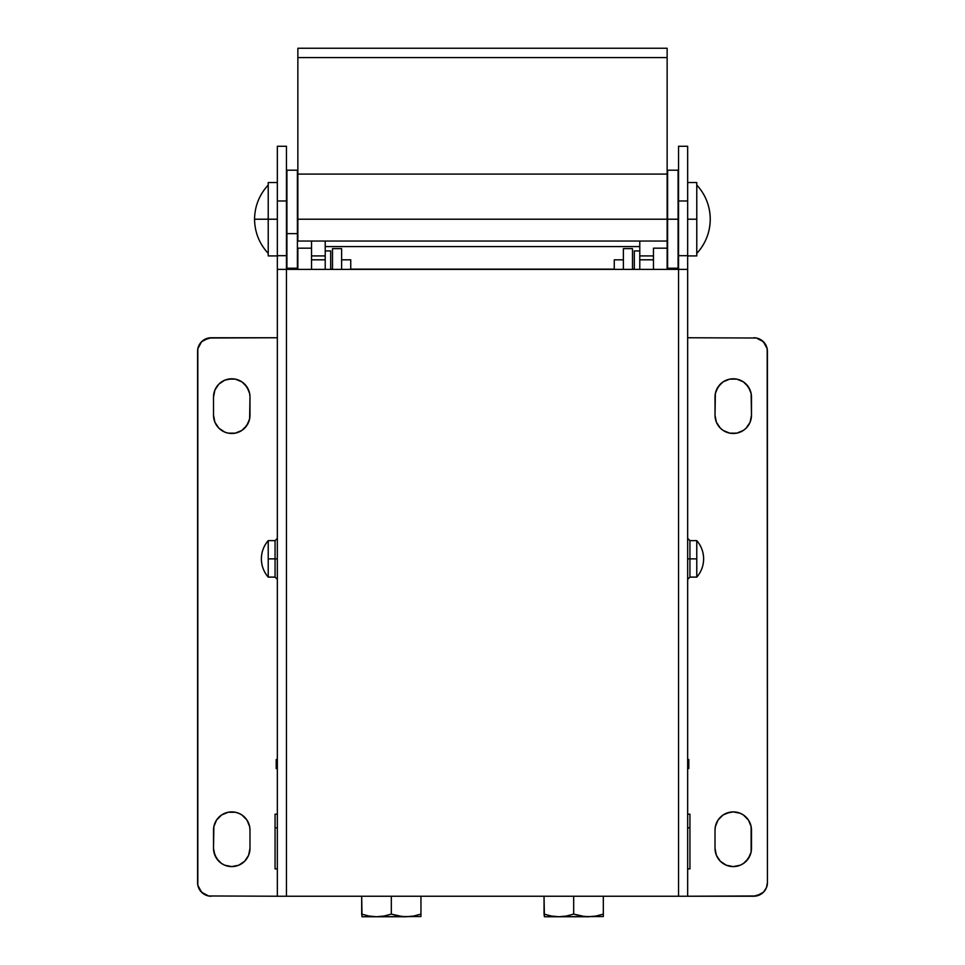 <?xml version="1.0" encoding="UTF-8"?>
<svg xmlns="http://www.w3.org/2000/svg" width="965" height="965" viewBox="0 0 965 965"><rect width="100%" height="100%" fill="white"/><g stroke="black" fill="none" stroke-linecap="round" stroke-linejoin="round"><path stroke-width="1.45" d="M277.341 538.349L275.061 540.629L275.061 577.106L275.061 558.868L277.341 558.868L275.061 558.868L275.061 540.629L268.222 540.629L268.222 558.868L275.061 558.868L268.222 558.868L268.222 577.106L268.222 540.629C263.747 545.876 261.467 551.956 261.382 558.868A27.732 27.732 0 0 1 268.222 540.629L268.222 577.106A27.732 27.732 0 0 1 261.382 558.868C261.467 565.767 263.747 571.847 268.222 577.106L268.222 540.629M687.659 538.349L689.939 540.629L696.778 540.629L696.778 577.106C701.253 571.847 703.533 565.767 703.618 558.868C703.533 551.956 701.253 545.876 696.778 540.629A27.732 27.732 0 0 1 696.778 577.106L696.778 540.629L696.778 577.106L689.939 577.106L689.939 558.868L696.778 558.868L689.939 558.868L689.939 540.629L689.939 558.868L687.659 558.868L689.939 558.868L689.939 577.106L687.659 579.374M268.222 219.212L277.341 219.212L268.222 219.212L268.222 255.918L268.222 182.518L268.222 219.212L254.543 219.212L268.222 219.212M687.659 219.212L696.778 219.212L696.778 182.518L696.778 255.918L696.778 219.212L687.659 219.212M277.341 896.232L678.54 896.232L286.46 896.232L286.46 269.368L678.54 269.368L286.46 269.368L286.46 255.689L286.46 269.368L277.341 269.368L277.341 896.232L286.46 896.232L286.46 269.368L277.341 269.368L277.341 255.689L286.46 255.689L286.46 200.973L277.341 200.973L277.341 146.27L286.46 146.27L286.46 200.973L286.46 146.27L277.341 146.27L277.341 255.689L277.341 200.973L286.46 200.973L286.46 255.689L277.341 255.689L277.341 896.232L208.573 895.966L201.564 892.227L197.825 885.231L197.825 348.763L201.564 341.755L208.573 338.015L277.341 337.75L211.239 337.75L203.639 340.054A13.679 13.679 0 0 1 203.651 340.042M213.868 418.81L213.518 415.252L214.906 422.236L216.594 425.384L218.862 428.146L224.773 432.103L228.198 433.14L235.315 433.14L241.889 430.414L246.919 425.384L249.633 418.81L249.983 397.013L249.633 393.455L246.919 386.881L241.889 381.851L235.315 379.136L231.757 378.787L224.773 380.174L218.862 384.118L214.906 390.041L213.518 397.013L213.518 415.252A18.238 18.238 0 0 0 228.186 433.14M249.633 826.571L249.983 830.129L249.633 826.571L246.919 819.997L241.889 814.967L238.729 813.278L235.315 812.24L228.198 812.24L221.624 814.967L216.594 819.997L213.868 826.571L213.518 848.368L213.868 851.926L216.594 858.5L221.624 863.53L224.773 865.207L231.757 866.606L238.729 865.207L244.652 861.263L248.596 855.34L249.983 848.368L249.983 830.129A18.238 18.238 0 0 0 248.608 823.169M687.659 896.232L753.762 896.232L678.54 896.232L678.54 269.368L687.659 269.368L678.54 269.368L678.54 896.232L687.659 896.232L687.659 255.689L678.54 255.689L678.54 269.368L678.54 146.27L687.659 146.27L678.54 146.27L678.54 200.973L687.659 200.973L687.659 255.689L678.54 255.689L678.54 200.973L687.659 200.973L687.659 146.27L687.659 896.232L756.427 895.966L763.436 892.227L766.403 887.788L767.44 882.553L767.175 348.763L763.436 341.755L756.427 338.015L687.659 337.75M199.864 343.83L198.597 346.194A13.679 13.679 0 0 1 201.564 341.755M197.56 882.553L197.825 885.231A13.679 13.679 0 0 1 197.56 882.553L197.56 351.429L197.56 882.553A13.679 13.679 0 0 0 211.239 896.232M199.864 890.152L203.639 893.928L208.573 895.966A13.679 13.679 0 0 0 208.597 895.978M244.664 861.25A18.238 18.238 0 0 0 248.596 855.34L244.652 861.263A18.238 18.238 0 0 1 218.874 861.275L214.906 855.34L213.518 848.368A18.238 18.238 0 0 0 231.757 866.606A18.238 18.238 0 0 0 249.983 848.368L249.633 851.926M216.594 819.997L218.862 817.234M231.733 811.891A18.238 18.238 0 0 0 221.636 814.955L228.198 812.24L235.315 812.24L238.729 813.278M241.901 814.979A18.238 18.238 0 0 1 244.652 817.234L246.919 819.997M214.906 390.041L218.862 384.118M228.198 379.136L235.315 379.136M238.729 380.174L241.889 381.851M244.652 384.118L248.596 390.041M249.633 393.455L249.983 397.013A18.238 18.238 0 0 0 231.769 378.787M248.596 422.236L244.652 428.146M238.729 432.103L235.315 433.14A18.238 18.238 0 0 0 249.983 415.264A18.238 18.238 0 0 1 231.757 433.49A18.238 18.238 0 0 1 213.518 415.252L213.518 397.013A18.238 18.238 0 0 1 231.757 378.787A18.238 18.238 0 0 1 249.983 397.013L249.983 415.252M218.862 428.146L214.906 422.236M750.095 422.236L746.138 428.146L743.376 430.414L736.802 433.14L729.685 433.14L723.111 430.414L720.348 428.146L716.404 422.236L715.017 415.252L715.367 393.455L718.081 386.881L723.111 381.851L729.685 379.136L733.243 378.787L736.802 379.136L743.376 381.851L748.406 386.881L751.132 393.455L751.482 415.252L750.095 422.236L746.138 428.146M746.162 861.25A18.238 18.238 0 0 0 750.095 855.34L746.138 861.263A18.238 18.238 0 0 1 720.373 861.275L716.404 855.34L715.017 848.368A18.238 18.238 0 0 0 733.243 866.606A18.238 18.238 0 0 0 751.482 848.368L751.132 851.926L748.406 858.5L743.376 863.53L740.227 865.207L733.243 866.606L726.271 865.207L720.348 861.263L716.404 855.34L715.017 848.368L715.017 830.129L715.367 826.571L718.081 819.997L723.111 814.967L729.685 812.24L733.243 811.891L740.227 813.278L743.376 814.967L748.406 819.997L751.132 826.571L751.132 851.926M765.136 343.83L761.361 340.054L756.427 338.015A13.679 13.679 0 0 0 753.762 337.75A13.679 13.679 0 0 1 767.44 351.429L767.44 882.553L767.175 348.763A13.679 13.679 0 0 0 767.175 348.751M767.175 885.231A13.679 13.679 0 0 0 767.44 882.553A13.679 13.679 0 0 1 753.762 896.232L761.361 893.928M765.136 890.152L766.403 887.788A13.679 13.679 0 0 1 763.436 892.227M740.227 432.103L736.802 433.14A18.238 18.238 0 0 1 733.279 433.49M720.348 428.146L716.404 422.236M715.367 418.81L715.017 415.252A18.238 18.238 0 0 0 729.685 433.14M716.404 390.041L720.348 384.118M729.685 379.136L736.802 379.136M746.138 384.118L750.095 390.041M751.132 393.455L751.482 397.013A18.238 18.238 0 0 0 733.267 378.787M718.081 819.997L720.348 817.234M726.271 813.278L733.243 811.891L740.227 813.278M743.388 814.979A18.238 18.238 0 0 1 746.138 817.234L748.406 819.997M751.132 826.571L751.482 830.129A18.238 18.238 0 0 0 750.107 823.169M716.404 855.34A18.238 18.238 0 0 0 720.336 861.25M743.364 814.955A18.238 18.238 0 0 0 733.267 811.891M733.231 811.891A18.238 18.238 0 0 0 723.135 814.955M723.099 814.979A18.238 18.238 0 0 0 715.017 830.117A18.238 18.238 0 0 1 733.243 811.891A18.238 18.238 0 0 1 751.482 830.129L751.482 848.368M715.017 848.368L715.017 830.129M751.482 415.252A18.238 18.238 0 0 1 733.243 433.49A18.238 18.238 0 0 1 715.017 415.252L715.017 397.013A18.238 18.238 0 0 1 733.243 378.787A18.238 18.238 0 0 1 751.482 397.013L751.482 415.252A18.238 18.238 0 0 1 736.814 433.14M729.697 433.14A18.238 18.238 0 0 0 733.219 433.49M726.271 380.174A18.238 18.238 0 0 0 715.017 397.013M228.198 433.14A18.238 18.238 0 0 0 231.721 433.49M231.781 433.49A18.238 18.238 0 0 0 235.303 433.14M224.773 380.174A18.238 18.238 0 0 0 213.518 397.013M214.906 855.34A18.238 18.238 0 0 0 218.838 861.25M241.865 814.955A18.238 18.238 0 0 0 231.769 811.891M221.612 814.979A18.238 18.238 0 0 0 213.518 830.129A18.238 18.238 0 0 1 231.757 811.891A18.238 18.238 0 0 1 249.983 830.129L249.983 848.368M213.518 848.368L213.518 830.129M198.597 887.788A13.679 13.679 0 0 0 201.564 892.227M197.56 351.429A13.679 13.679 0 0 1 211.239 337.75M766.403 346.194A13.679 13.679 0 0 0 763.436 341.755M623.378 259.838L614.259 259.838L614.259 269.368L614.259 259.838L623.378 259.838L614.259 259.838M350.741 259.838L341.622 259.838L350.741 259.838L350.741 269.368L350.741 259.814L341.622 259.814M341.622 248.644L341.622 269.368L341.622 248.644L332.503 248.644L332.503 269.368L332.503 248.644M632.497 248.644L632.497 269.368L632.497 248.644L623.378 248.644L623.378 269.368L623.378 248.644M653.462 248.174L667.141 248.174L667.141 241.045L667.141 269.368L667.141 248.174L653.462 248.174L653.462 269.368L653.462 248.174M297.859 248.174L311.538 248.174L311.538 241.045L311.538 269.368L311.538 248.174L297.859 248.174L297.859 269.368L297.859 248.174M325.217 241.045L325.217 255.918L325.217 241.045M639.783 241.045L639.783 255.918L639.783 241.045M297.859 241.045L667.141 241.045L667.141 219.212L297.859 219.212L297.859 241.045L667.141 241.045L667.141 174.086L297.859 174.086L297.859 219.212L667.599 219.212L667.141 174.086L297.859 174.086L297.859 57.598L667.141 57.598L667.141 48.25L297.859 48.25L297.859 57.598L667.141 57.598L667.141 174.086L667.141 48.25L297.859 48.25L297.859 241.045M667.599 170.202L667.599 268.222L667.599 219.212L678.081 219.212L678.081 268.222L678.081 170.202L667.599 170.202L667.599 219.212L678.081 219.212L678.081 170.202M710.24 219.212A50.144 50.144 0 0 1 696.778 253.409C705.584 243.711 710.071 232.312 710.24 219.212C710.071 206.112 705.584 194.713 696.778 185.027A50.144 50.144 0 0 1 710.24 219.212L710.24 219.212M696.778 185.027L696.778 253.409M667.599 261.768L667.141 269.368M696.778 540.629L696.778 577.106M277.341 868.874L275.061 868.874L275.061 827.849L277.341 827.849L275.061 827.849L275.061 868.874L277.341 868.874M687.659 827.849L689.939 827.849L689.939 868.874L687.659 868.874L689.939 868.874L689.939 814.171L687.659 814.171L689.939 814.171L689.939 827.849L687.659 827.849M277.341 814.171L275.061 814.171L275.061 827.849L275.061 814.171L277.341 814.171M276.207 759.467L276.207 768.586L277.341 768.586L276.207 768.586L276.207 759.467L277.341 759.467L276.207 759.467M687.659 768.586L688.793 768.586L688.793 759.467L687.659 759.467L688.793 759.467L688.793 768.586L687.659 768.586M420.957 916.545L420.957 896.232L420.957 914.108L413.635 916.038L406.132 916.75L398.654 916.038L391.32 914.108L391.32 896.232L391.32 914.108L383.998 916.038L376.507 916.75L369.016 916.038L361.682 914.108L361.682 896.232L362.032 916.75L420.957 916.545L402.369 916.569L391.32 914.108L383.998 916.038L376.507 916.75L369.016 916.038L361.682 914.108L362.032 916.75L406.132 916.75L413.635 916.038L420.957 914.108L420.957 916.545M603.318 916.545L603.318 896.232L603.318 914.108L595.996 916.038L588.493 916.75L581.014 916.038L573.68 914.108L573.68 896.232L573.68 914.108L566.359 916.038L558.868 916.75L551.377 916.038L544.043 914.108L544.043 896.232L544.405 916.75L603.318 916.545L584.73 916.569L573.68 914.108L566.359 916.038L558.868 916.75L551.377 916.038L544.043 914.108L544.405 916.75L588.493 916.75L595.996 916.038L603.318 914.108L603.318 916.545M297.401 267.968L297.401 170.202L286.919 170.202L286.919 233.639L297.401 233.639L297.401 170.455M286.919 267.968L286.919 170.455M297.401 268.222L297.401 233.639L286.919 233.639L286.919 268.222L297.401 268.222M330.681 250.924L330.681 269.368L330.681 250.924L325.217 250.924M325.217 255.918L325.217 269.368L325.217 255.918L311.538 255.918M639.783 269.368L639.783 255.918L639.783 269.368M634.319 250.924L634.319 269.368L634.319 250.924L639.783 250.924M268.222 577.106L275.061 577.106L277.341 579.374M277.341 182.518L268.222 182.518M687.659 182.518L696.778 182.518M687.659 255.918L696.778 255.918M277.341 255.918L268.222 255.918M653.462 259.814L639.783 259.814M311.538 259.814L325.217 259.814M653.462 255.918L639.783 255.918M268.222 185.027C259.332 194.689 254.772 206.088 254.543 219.212C254.772 232.348 259.332 243.747 268.222 253.409M325.217 246.57L639.783 246.57M330.681 269.151L332.503 269.151M350.741 269.151L614.259 269.151M632.497 269.151L634.319 269.151M297.859 260.417L297.401 261.768M295.567 268.222L295.302 269.368M669.433 268.222L669.698 269.368M678.081 268.222L667.599 268.222"/></g></svg>
